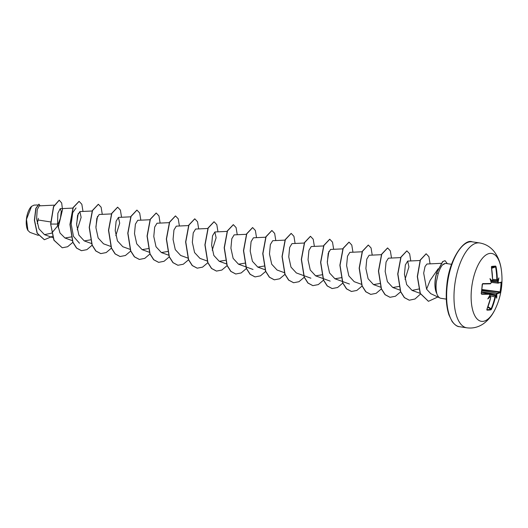<?xml version="1.0" encoding="UTF-8"?>
<svg xmlns="http://www.w3.org/2000/svg" width="528" height="528" viewBox="0 0 528 528"><rect width="100%" height="100%" fill="white"/><g stroke="black" fill="none" stroke-linecap="round" stroke-linejoin="round"><path stroke-width="0.79" d="M495.667 266.099A0.363 0.337 87.7 0 1 495.442 266.515A67.762 7.108 162.6 0 0 493.568 266.633A67.762 7.108 162.6 0 0 491.456 266.851L491.627 266.442A68.119 7.148 -17.4 0 1 493.779 266.218A68.119 7.148 -17.4 0 1 495.667 266.099L496.069 266.805L495.442 266.515L491.575 267.927M490.723 297.383L490.499 296.736A68.627 8.818 -169.3 0 1 490.222 296.743A50.16 38.914 49.7 0 1 487.786 298.94A50.16 10.765 123.9 0 0 489.779 295.456L489.779 295.456A68.627 58.945 -92.8 0 0 489.878 294.934L489.608 294.228A68.567 7.042 -172.5 0 1 481.615 294.228L481.219 293.509A68.119 42.326 -88.1 0 0 481.807 288.941A68.119 42.326 -88.1 0 0 482.203 284.328L482.229 284.315A67.762 42.101 91.9 0 1 481.833 288.902M495.403 308.695A34.333 14.665 -81.4 0 1 477.866 319.671A34.333 14.665 -81.4 0 1 471.55 288.644A34.333 14.665 -81.4 0 1 486.229 254.813A34.333 14.665 -81.4 0 1 501.303 269.656C500.379 262.535 497.95 256.443 494.01 251.374C490.195 246.728 485.397 243.916 479.609 242.946A42.913 18.328 -81.4 0 0 454.522 286.948A42.913 18.328 -81.4 0 0 466.792 327.809C472.606 328.588 478.025 327.32 483.041 324.007C488.301 320.331 492.419 315.229 495.403 308.695A68.66 68.66 0 0 0 501.303 269.656M482.203 284.328L482.75 283.609L482.229 284.315M482.75 283.609A68.567 5.511 4.7 0 0 490.756 283.457L491.185 282.685M490.677 281.246L491.924 280.784A50.16 34.089 149.7 0 0 489.958 278.645A50.16 6.415 66.7 0 1 491.198 282.17L491.198 282.17A68.627 58.945 -92.8 0 1 491.185 282.704M491.561 281.14L491.924 280.784A68.627 3.703 1.6 0 0 492.202 280.764L492.631 279.998L491.41 266.858M492.578 280.005A68.567 60.892 -94.1 0 0 491.403 267.201L491.627 266.442M496.069 266.805A68.567 62.423 84.4 0 1 497.31 279.602L497.581 280.315A68.627 3.703 1.6 0 0 497.765 280.289L497.449 280.645A68.264 3.683 -178.4 0 1 497.336 280.658M497.983 283.147L491.251 282.388L498.049 283.153L497.732 282.11A68.264 63.716 -97.7 0 0 497.739 281.497L498.214 281.576A50.16 41.039 52 0 0 498.874 277.893A50.16 8.639 127.4 0 1 497.765 280.289L497.449 280.645M490.908 281.338L498.201 282.11L498.419 282.81A68.567 5.511 4.7 0 0 501.336 282.044L501.402 282.711A68.119 67.828 -0.4 0 1 500.425 291.892L500.201 292.664A68.567 7.042 -172.5 0 1 497.27 293.581L496.894 294.347A68.627 64.053 82.3 0 1 496.795 294.868L496.313 294.888A68.264 63.716 -97.7 0 0 496.432 294.281L496.98 293.146A0.363 0.343 79.8 0 1 497.27 293.581M31.66 206.27A13.642 5.828 98.6 0 0 31.409 206.488A13.642 5.828 98.6 0 0 26.4 219.285A13.642 5.828 98.6 0 0 27.819 230.267A13.642 5.828 98.6 0 0 27.991 230.545M37.257 223.555A13.642 5.828 98.6 0 0 38.273 218.288M37.455 204.963L34.049 205.128L31.555 206.362L26.486 219.318L27.931 230.446L29.964 232.373L38.346 235.409M446.299 299.119L440.926 298.307A17.609 7.517 -81.4 0 1 440.009 298.023A17.609 7.517 -81.4 0 1 436.656 293.165L436.616 293.238A16.777 7.168 -81.4 0 1 435.145 280.249A16.777 7.168 -81.4 0 1 436.729 272.692L442.616 261.604L445.058 260.667L442.774 261.631L436.729 272.692M438.161 268.785L430.076 280.46L426.598 289.179L430.749 293.66L440.009 298.023M436.656 293.165L436.735 293.179C435.956 289.958 435.851 286.11 436.412 281.622L438.167 273.702C439.468 269.768 440.88 266.858 442.418 264.977A17.609 7.517 -81.4 0 1 445.223 263.492A17.609 7.517 -81.4 0 1 446.186 263.492L451.559 264.304M50.681 221.951L38.326 220.031M54.107 205.154L39.263 205.854L37.231 209.616L36.597 218.856L39.006 228.888L44.477 234.643L51.638 233.152M51.77 233.053L57.083 226.585L60.416 218.203L61.288 211.306L60.179 208.692L57.875 213.259L57.532 224.05L60.001 233.006L64.964 237.996L71.267 236.933M77.253 229.832L81.134 217.378L79.88 211.583L77.543 215.424L76.652 224.855L78.883 235.092L84.249 240.907L90.545 239.844M111.619 213.906L99.165 214.493L96.829 218.328L95.938 227.773L98.155 237.989L103.534 243.817L110.9 246.484M115.817 235.653L119.698 223.199L118.444 217.411L116.107 221.258L115.216 230.677L117.447 240.907L122.813 246.728L130.007 249.335M150.183 219.734L137.729 220.321L135.392 224.169L134.501 233.594L136.732 243.837L142.098 249.645L148.394 248.582M169.29 222.651L157.007 223.232L154.678 227.066L153.787 236.504L156.004 246.728L161.377 252.556L167.673 251.493M188.747 225.555L176.293 226.149L173.956 229.99L173.065 239.422L175.289 249.638L180.662 255.466L188.027 258.133M195.578 229.06L193.235 232.914L192.344 242.326L194.575 252.569L199.94 258.377L207.134 260.984M212.23 250.219L216.11 237.765L214.856 231.97L212.52 235.811L211.629 245.243L213.853 255.473L219.226 261.294L225.383 260.317M246.596 234.293L234.142 234.881L231.805 238.722L230.914 248.16L233.132 258.377L238.504 264.205L244.801 263.149M265.874 237.204L253.42 237.798L251.084 241.646L250.193 251.071L252.417 261.301L257.789 267.115L264.086 266.059M284.988 240.128L272.705 240.709L270.362 244.556L269.478 253.981L271.709 264.224L277.068 270.032L284.262 272.633M304.438 243.032L291.984 243.619L289.654 247.454L288.757 256.892L290.981 267.115L296.353 272.943L310.886 278.197M323.723 245.942L311.269 246.53L308.933 250.378L308.042 259.809L310.259 270.026L315.632 275.854L321.935 274.798M342.83 248.866L330.548 249.447L328.211 253.301L327.32 262.713L329.551 272.956L334.917 278.764L341.213 277.708M362.116 251.777L349.833 252.358L347.497 256.199L346.606 265.63L348.83 275.867L354.196 281.681L361.39 284.282M381.394 254.687L369.112 255.268L366.782 259.109L365.884 268.547L368.108 278.758L373.481 284.592L379.777 283.529M400.679 257.605L388.397 258.185L386.06 262.033L385.169 271.451L387.394 281.688L392.759 287.503L399.062 286.447M405.049 279.338L408.929 266.897L407.675 261.096L405.339 264.944L404.448 274.369L406.679 284.605L412.045 290.42L418.843 289.007M441.085 263.34L426.961 264.007L425.04 266.515L423.68 273.134L426.598 289.179M328.911 251.302L327.287 261.763M97.522 216.355L95.905 226.809M79.497 243.25L73.438 236.333L71.188 224.037L72.719 212.626L76.039 207.946M78.243 213.444L76.619 223.898M57.532 224.05L50.807 224.057L53.658 206.639L59.235 200.218L61.67 202.996L62.502 209.695L58.166 227.832M52.444 236.339L44.392 239.725L37.277 233.224L34.531 220.249L35.95 208.481L38.986 204.191L40.154 205.814M50.642 224.03L53.902 240.207L62.231 247.784L54.061 240.233L50.642 224.03L53.493 206.62L59.156 200.204M44.312 239.712L37.112 233.204L34.373 220.222L35.792 208.454L38.9 204.184M445.223 263.492L442.418 264.977M62.231 247.784L67.577 246.761L72.838 242.345M82.988 211.438L81.84 204.277L79.108 201.366L73.227 207.649L70.092 224.486L72.937 242.233L76.672 248.101L81.517 250.694L86.909 249.645L92.215 245.137M102.274 214.348L101.119 207.194L98.386 204.283L92.512 210.566L89.371 227.403L92.222 245.144L95.957 251.018L100.802 253.612L106.194 252.562L111.5 248.054M121.552 217.259L120.404 210.104L117.671 207.194L111.791 213.477L108.656 230.314L111.5 248.054L115.243 253.928L120.08 256.522L125.42 255.499L130.68 251.084M140.837 220.176L139.682 213.015L136.95 210.104L131.076 216.388L127.934 233.231L130.786 250.972L134.521 256.839L139.366 259.433L144.758 258.383L150.064 253.876M160.116 223.087L158.968 215.926L156.235 213.022L150.355 219.305L147.22 236.141L150.064 253.882L153.806 259.756L158.644 262.35L164.043 261.294L169.349 256.786M179.401 225.997L178.246 218.843L175.514 215.932L169.64 222.215L166.498 239.052L169.349 256.793L173.085 262.667L177.929 265.261L183.269 264.238L188.529 259.822M198.68 228.914L197.531 221.753L194.799 218.843L188.918 225.126L185.783 241.969L188.628 259.71L192.37 265.577L197.215 268.171L202.547 267.148L207.808 262.733M217.965 231.825L216.81 224.664L214.084 221.753L208.204 228.043L205.062 244.88L207.913 262.621L211.649 268.488L216.493 271.082L221.833 270.065L227.093 265.643M237.244 234.736L236.095 227.581L233.363 224.671L227.489 230.954L224.347 247.79L227.192 265.531L230.934 271.405L235.778 273.999L241.171 272.95L246.477 268.442M256.529 237.646L255.38 230.492L252.648 227.581L246.767 233.864L243.626 250.701L246.477 268.442L250.213 274.316L255.057 276.91L260.449 275.86L265.756 271.352M275.807 240.563L274.659 233.402L271.927 230.492L266.053 236.775L262.911 253.612L265.756 271.359L269.498 277.226L274.342 279.82L279.682 278.797L284.942 274.382M295.093 243.474L293.944 236.313L291.212 233.409L285.331 239.692L282.19 256.529L285.041 274.27L288.776 280.137L293.621 282.731L298.96 281.714L304.22 277.292M314.378 246.385L313.223 239.23L310.49 236.32L304.616 242.603L301.475 259.439L304.319 277.18L308.062 283.054L312.899 285.648L318.298 284.599L323.605 280.091M333.656 249.302L332.508 242.141L329.776 239.23L323.895 245.513L320.753 262.35L323.605 280.091L327.34 285.965L332.185 288.559L337.577 287.509L342.883 283.001M352.942 252.212L351.787 245.051L349.054 242.141L343.18 248.424L340.039 265.261L342.883 283.001L346.625 288.875L351.463 291.469L356.809 290.453L362.069 286.031M372.22 255.123L371.072 247.969L368.339 245.058L362.459 251.335L359.324 268.171L362.168 285.919L365.904 291.786L370.748 294.386L376.141 293.337L381.447 288.829M391.505 258.034L390.35 250.879L387.625 247.969L381.744 254.252L378.602 271.088L381.447 288.829L385.189 294.703L390.027 297.297L395.426 296.248L400.732 291.74M410.784 260.951L409.636 253.79L406.903 250.879L401.029 257.162L397.888 273.999L400.732 291.74L404.468 297.614L409.312 300.208L415.008 298.993L420.572 293.957M430.069 263.861L428.914 256.707L426.188 253.79L420.387 260.053L417.463 276.586L420.334 293.436L428.472 301.303L437.818 296.993M447.322 263.663L445.058 260.667M79.028 201.359L73.069 207.629L69.927 224.466L72.778 242.207L76.514 248.081L81.437 250.688M98.307 204.27L92.354 210.54L89.212 227.377L92.057 245.117L95.799 250.991L100.723 253.598M117.592 207.181L111.632 213.451L108.491 230.294L111.342 248.035L115.078 253.902L120.001 256.509M136.871 210.098L130.918 216.368L127.776 233.204L130.621 250.945L134.363 256.819L139.286 259.42M156.156 213.008L150.196 219.278L147.055 236.115L149.906 253.856L153.641 259.73L158.565 262.337M175.435 215.919L169.481 222.189L166.34 239.032L169.191 256.773L172.927 262.64L177.85 265.247M194.72 218.83L188.76 225.106L185.618 241.943L188.47 259.684L192.205 265.551L197.129 268.158M213.998 221.747L208.045 228.017L204.904 244.853L207.755 262.594L211.49 268.468L216.414 271.069M233.284 224.657L227.324 230.927L224.182 247.764L227.033 265.505L230.776 271.379L235.693 273.986M252.562 227.568L246.609 233.838L243.467 250.681L246.319 268.422L250.054 274.289L254.978 276.896M271.847 230.485L265.888 236.755L262.753 253.592L265.597 271.333L269.339 277.2L274.256 279.807M291.133 233.396L285.173 239.666L282.031 256.502L284.882 274.243L288.618 280.117L293.542 282.724M310.411 236.306L304.451 242.576L301.316 259.413L304.161 277.154L307.897 283.028L312.82 285.635M329.696 239.217L323.737 245.487L320.595 262.324L323.446 280.064L327.182 285.938L332.105 288.545M348.975 242.134L343.022 248.398L339.88 265.234L342.725 282.982L346.46 288.849L351.384 291.456M368.26 245.045L362.3 251.315L359.159 268.151L362.01 285.892L365.746 291.766L370.669 294.373M387.539 247.955L381.586 254.225L378.444 271.062L381.289 288.803L385.024 294.677L389.948 297.284M406.824 250.873L400.864 257.136L397.723 273.973L400.574 291.713L404.309 297.587L409.233 300.194M426.103 253.783L420.229 260.027L417.305 276.56L420.176 293.41L428.386 301.29M436.735 293.179A16.777 7.168 -81.4 0 1 436.887 272.712L438.167 273.702M488.017 306.709L491.555 309.078L490.994 309.784A68.119 18.361 -149.6 0 1 486.961 310.121L486.875 309.672A67.762 18.262 30.4 0 0 490.868 309.322L491.093 308.933A68.204 62.093 -95.6 0 0 494.974 296.96L495.614 295.838A68.264 8.765 10.7 0 0 495.825 295.805L496.063 296.254A50.16 3.808 63.6 0 1 496.709 298.188A50.16 36.689 148.8 0 0 496.795 294.868M489.951 294.446L495.614 295.838A0.363 0.337 81 0 1 495.878 296.281L495.449 297.04A68.567 62.423 84.4 0 1 491.555 309.078M486.961 310.121L486.882 309.467A68.567 60.892 -94.1 0 0 490.717 297.436M489.35 296.221L489.944 296.3A68.264 8.765 10.7 0 0 490.261 296.287L489.436 296.069L490.499 296.736M495.825 295.805L496.313 294.888M497.739 281.497L497.343 280.606M481.219 293.509L481.411 293.792A68.204 7.003 7.5 0 0 489.357 293.792L481.549 291.931M481.727 290.558L496.98 293.146A68.204 7.003 7.5 0 0 499.891 292.235L500.425 291.892M497.31 279.602L496.822 279.616L497.284 280.665A0.363 0.337 -96.6 0 0 497.581 280.315M490.222 296.743L489.944 296.3M487.852 307.144L490.868 309.322A0.363 0.337 79 0 1 490.994 309.784M489.608 294.228L489.357 293.792L481.503 292.281L489.423 293.792L489.872 295.251M481.615 294.228L481.325 293.489L482.493 283.952L490.426 283.8A68.204 5.478 -175.3 0 1 482.519 283.945M489.667 295.654L495.449 297.04M490.756 283.457L491.251 282.355M481.569 291.76L496.894 294.347M481.807 289.892L499.891 292.235A0.363 0.356 58.1 0 1 500.201 292.664M492.202 280.764L491.885 281.12A68.264 3.683 -178.4 0 1 491.687 281.134M481.853 289.496L500.069 291.859A67.762 67.472 179.6 0 0 501.046 282.731L501.402 282.711M500.953 282.388L501.138 282.355A0.363 0.356 -117.1 0 0 501.336 282.044M498.049 283.153A0.363 0.343 -99 0 0 498.419 282.81M498.214 281.576A68.627 64.053 82.3 0 1 498.201 282.11M459.439 326.7C457.301 326.707 454.859 324.971 452.113 321.499L448.965 314.965C446.351 307.065 445.619 297.323 446.767 285.734C449.044 258.674 464.383 238.253 472.263 241.831A42.913 18.328 98.6 0 0 447.17 285.839A42.913 18.328 98.6 0 0 459.439 326.7L466.792 327.809M481.833 288.941A67.762 42.101 91.9 0 1 481.252 293.449M495.726 295.706L489.925 294.334M489.456 293.806L495.924 295.337M501.046 282.731L500.339 282.671M497.462 280.955L492.466 280.711M497.185 280.665L492.578 280.427L497.211 280.672M492.624 279.398L496.822 279.616A68.204 62.093 -95.6 0 0 495.587 266.884L491.641 268.323M44.477 234.643L52.879 237.686M60.179 208.692L73.055 208.085M64.964 237.996L72.336 240.656M79.88 211.583L92.162 211.002M84.249 240.907L91.615 243.573M118.444 217.411L130.726 216.83M142.091 249.645L149.285 252.245M161.377 252.556L168.742 255.222M195.571 229.06L207.86 228.479M214.856 231.97L227.311 231.383M219.226 261.294L226.591 263.96M238.504 264.205L253.037 269.458M257.789 267.115L264.983 269.722M315.632 275.854L322.826 278.454M323.004 278.52L330.165 281.114M334.917 278.764L349.45 284.024M373.481 284.592L380.846 287.258M392.759 287.503L400.132 290.169M407.675 261.096L420.209 260.502M412.045 290.42L420.328 293.41M472.263 241.831L479.609 242.946M486.803 309.639L490.769 297.422L490.334 296.294M491.627 281.14L492.631 279.998M501.138 282.355L498.016 283.153"/></g></svg>
